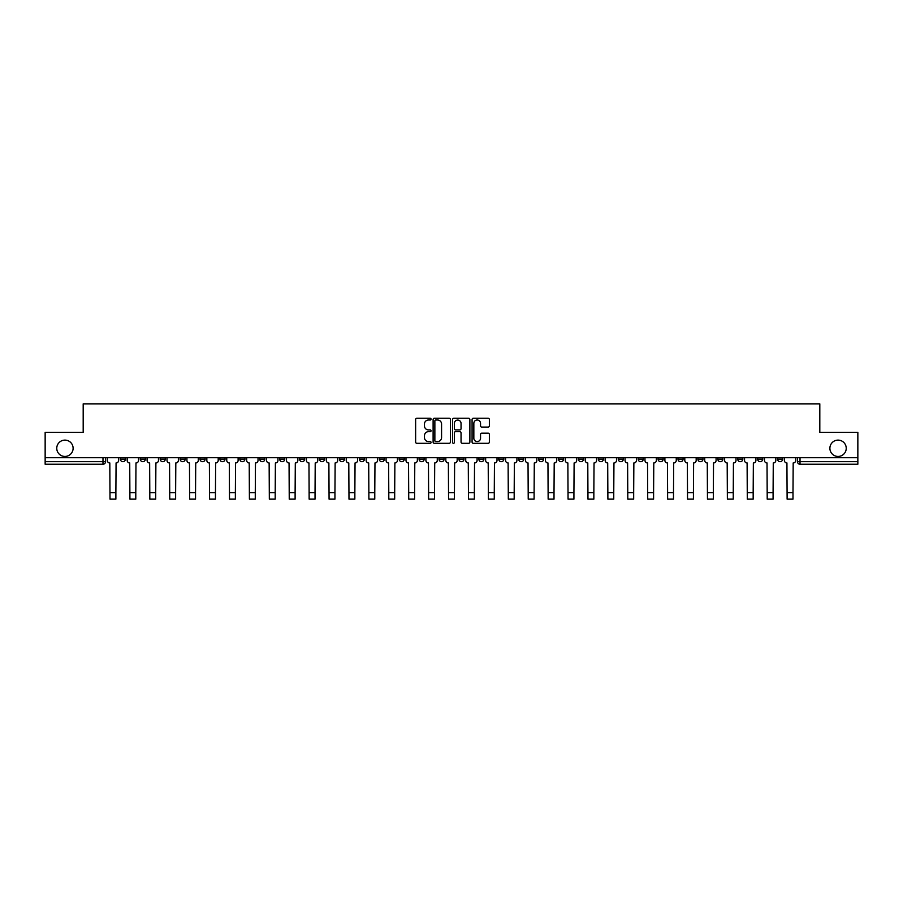 <?xml version="1.0" encoding="UTF-8"?>
<svg xmlns="http://www.w3.org/2000/svg" width="903" height="903" viewBox="0 0 903 903"><rect width="100%" height="100%" fill="white"/><g stroke="black" fill="none" stroke-linecap="round" stroke-linejoin="round"><path stroke-width="1.35" d="M431.07 419.127A0.88 0.88 0 0 0 430.2 418.258L416.881 418.258A1.253 1.253 0 0 0 415.628 419.511L415.628 442.064A1.253 1.253 0 0 0 416.881 443.317L430.2 443.317A0.88 0.88 0 0 0 431.07 442.436A0.88 0.88 0 0 0 430.2 441.567L428.474 441.567A4.007 4.007 0 0 1 424.466 437.549L424.466 435.675A4.007 4.007 0 0 1 428.474 431.668L430.2 431.668A0.88 0.88 0 0 0 431.07 430.787A0.88 0.88 0 0 0 430.2 429.907L428.474 429.907A4.007 4.007 0 0 1 424.466 425.9L424.466 424.015A4.007 4.007 0 0 1 428.474 420.008L430.2 420.008A0.88 0.88 0 0 0 431.07 419.127M829.891 448.272A8.172 8.172 0 0 0 838.063 456.444A8.172 8.172 0 0 0 846.235 448.272A8.172 8.172 0 0 0 838.063 440.111A8.172 8.172 0 0 0 829.891 448.272M56.765 448.272A8.172 8.172 0 0 0 64.937 456.444A8.172 8.172 0 0 0 73.109 448.272A8.172 8.172 0 0 0 64.937 440.111A8.172 8.172 0 0 0 56.765 448.272M777.551 457.719L777.551 459.13L782.653 459.13A2.551 2.551 0 0 1 780.102 461.681A2.551 2.551 0 0 1 777.551 459.13L777.551 457.719M658.061 457.719L658.061 459.13L663.163 459.13A2.551 2.551 0 0 1 660.612 461.681A2.551 2.551 0 0 1 658.061 459.13L658.061 457.719M638.139 457.719L638.139 459.13L643.252 459.13A2.551 2.551 0 0 1 640.701 461.681A2.551 2.551 0 0 1 638.139 459.13L638.139 457.719M518.649 457.719L518.649 459.13L523.763 459.13A2.551 2.551 0 0 1 521.2 461.681A2.551 2.551 0 0 1 518.649 459.13L518.649 457.719M498.738 457.719L498.738 459.13L503.84 459.13A2.551 2.551 0 0 1 501.289 461.681A2.551 2.551 0 0 1 498.738 459.13L498.738 457.719M478.816 457.719L478.816 459.13L483.929 459.13A2.551 2.551 0 0 1 481.378 461.681A2.551 2.551 0 0 1 478.816 459.13L478.816 457.719M438.993 457.719L438.993 459.13L444.095 459.13A2.551 2.551 0 0 1 441.544 461.681A2.551 2.551 0 0 1 438.993 459.13L438.993 457.719M399.16 459.13L399.16 457.719L399.16 459.13A2.551 2.551 0 0 0 401.711 461.681A2.551 2.551 0 0 1 399.16 459.13L404.262 459.13A2.551 2.551 0 0 1 401.711 461.681A2.551 2.551 0 0 0 404.262 459.13L404.262 457.719L404.262 459.13M379.237 459.13L379.237 457.719L379.237 459.13A2.551 2.551 0 0 0 381.8 461.681A2.551 2.551 0 0 1 379.237 459.13L384.351 459.13A2.551 2.551 0 0 1 381.8 461.681M359.326 459.13L359.326 457.719L359.326 459.13A2.551 2.551 0 0 0 361.877 461.681A2.551 2.551 0 0 1 359.326 459.13L364.44 459.13A2.551 2.551 0 0 1 361.877 461.681A2.551 2.551 0 0 0 364.44 459.13L364.44 457.719L364.44 459.13M339.415 457.719L339.415 459.13L344.517 459.13A2.551 2.551 0 0 1 341.966 461.681A2.551 2.551 0 0 1 339.415 459.13L339.415 457.719M319.493 457.719L319.493 459.13L324.606 459.13A2.551 2.551 0 0 1 322.055 461.681A2.551 2.551 0 0 1 319.493 459.13L319.493 457.719M299.582 457.719L299.582 459.13L304.683 459.13A2.551 2.551 0 0 1 302.133 461.681A2.551 2.551 0 0 1 299.582 459.13L299.582 457.719M279.67 459.13L279.67 457.719L279.67 459.13A2.551 2.551 0 0 0 282.221 461.681A2.551 2.551 0 0 1 279.67 459.13L284.772 459.13A2.551 2.551 0 0 1 282.221 461.681M239.837 459.13L239.837 457.719L239.837 459.13A2.551 2.551 0 0 0 242.388 461.681A2.551 2.551 0 0 1 239.837 459.13L244.939 459.13A2.551 2.551 0 0 1 242.388 461.681A2.551 2.551 0 0 0 244.939 459.13L244.939 457.719L244.939 459.13M219.926 459.13L219.926 457.719L219.926 459.13A2.551 2.551 0 0 0 222.477 461.681A2.551 2.551 0 0 1 219.926 459.13L225.028 459.13A2.551 2.551 0 0 1 222.477 461.681A2.551 2.551 0 0 0 225.028 459.13L225.028 457.719L225.028 459.13M200.003 459.13L200.003 457.719L200.003 459.13A2.551 2.551 0 0 0 202.554 461.681A2.551 2.551 0 0 1 200.003 459.13L205.116 459.13A2.551 2.551 0 0 1 202.554 461.681A2.551 2.551 0 0 0 205.116 459.13L205.116 457.719L205.116 459.13M180.092 459.13L180.092 457.719L180.092 459.13A2.551 2.551 0 0 0 182.643 461.681A2.551 2.551 0 0 1 180.092 459.13L185.194 459.13A2.551 2.551 0 0 1 182.643 461.681M160.17 459.13L160.17 457.719L160.17 459.13A2.551 2.551 0 0 0 162.732 461.681A2.551 2.551 0 0 1 160.17 459.13L165.283 459.13A2.551 2.551 0 0 1 162.732 461.681A2.551 2.551 0 0 0 165.283 459.13L165.283 457.719L165.283 459.13M140.258 459.13L140.258 457.719L140.258 459.13A2.551 2.551 0 0 0 142.809 461.681A2.551 2.551 0 0 1 140.258 459.13L145.36 459.13A2.551 2.551 0 0 1 142.809 461.681A2.551 2.551 0 0 0 145.36 459.13L145.36 457.719L145.36 459.13M488.117 427.085A1.253 1.253 0 0 0 489.37 425.832L489.37 419.511A1.253 1.253 0 0 0 488.117 418.258L473.33 418.258A1.253 1.253 0 0 0 472.077 419.511L472.077 442.064A1.253 1.253 0 0 0 473.33 443.317L488.117 443.317A1.253 1.253 0 0 0 489.37 442.064L489.37 434.422A1.253 1.253 0 0 0 488.117 433.169L481.796 433.169A1.253 1.253 0 0 0 480.543 434.422L480.543 438.215A3.352 3.352 0 0 1 477.19 441.567A3.352 3.352 0 0 1 473.838 438.215L473.838 423.36A3.352 3.352 0 0 1 477.19 420.008A3.352 3.352 0 0 1 480.543 423.36L480.543 425.832A1.253 1.253 0 0 0 481.796 427.085L488.117 427.085M45.15 457.719L45.15 432.323L83.189 432.323L83.189 403.855L819.811 403.855L819.811 432.323L857.85 432.323L857.85 457.719L45.15 457.719L45.15 461.681L105.538 461.681L105.538 457.719L105.538 461.681A2.551 2.551 0 0 1 102.976 464.232L45.15 464.232L45.15 461.681M450.405 419.511A1.253 1.253 0 0 0 449.152 418.258L434.366 418.258A1.253 1.253 0 0 0 433.113 419.511L433.113 442.064A1.253 1.253 0 0 0 434.366 443.317L449.152 443.317A1.253 1.253 0 0 0 450.405 442.064L450.405 419.511M453.848 418.258L468.634 418.258A1.253 1.253 0 0 1 469.887 419.511L469.887 442.064A1.253 1.253 0 0 1 468.634 443.317L462.313 443.317A1.253 1.253 0 0 1 461.049 442.064L461.049 432.921A1.253 1.253 0 0 0 459.796 431.668L455.609 431.668A1.253 1.253 0 0 0 454.356 432.921L454.356 442.436A0.88 0.88 0 0 1 453.475 443.317A0.88 0.88 0 0 1 452.595 442.436L452.595 419.511A1.253 1.253 0 0 1 453.848 418.258M797.462 457.719L797.462 461.681L857.85 461.681L857.85 464.232L800.024 464.232A2.551 2.551 0 0 1 797.462 461.681A2.551 2.551 0 0 0 800.024 464.232L800.024 457.719M857.85 457.719L857.85 461.681M782.653 457.719L782.653 459.13A2.551 2.551 0 0 1 780.102 461.681M762.742 457.719L762.742 459.13A2.551 2.551 0 0 1 760.191 461.681A2.551 2.551 0 0 1 757.64 459.13L762.742 459.13M757.64 457.719L757.64 459.13M742.83 457.719L742.83 459.13A2.551 2.551 0 0 1 740.268 461.681A2.551 2.551 0 0 1 737.717 459.13L742.83 459.13M737.717 457.719L737.717 459.13M722.908 457.719L722.908 459.13A2.551 2.551 0 0 1 720.357 461.681A2.551 2.551 0 0 1 717.806 459.13A2.551 2.551 0 0 0 720.357 461.681M717.806 457.719L717.806 459.13L722.908 459.13M702.997 457.719L702.997 459.13A2.551 2.551 0 0 1 700.446 461.681A2.551 2.551 0 0 1 697.884 459.13L702.997 459.13M697.884 457.719L697.884 459.13M683.074 457.719L683.074 459.13A2.551 2.551 0 0 1 680.523 461.681A2.551 2.551 0 0 1 677.972 459.13L683.074 459.13M677.972 457.719L677.972 459.13M663.163 457.719L663.163 459.13M643.252 457.719L643.252 459.13L643.252 457.719M623.33 457.719L623.33 459.13A2.551 2.551 0 0 1 620.779 461.681A2.551 2.551 0 0 1 618.228 459.13L623.33 459.13M618.228 457.719L618.228 459.13M603.418 457.719L603.418 459.13A2.551 2.551 0 0 1 600.867 461.681A2.551 2.551 0 0 1 598.317 459.13L603.418 459.13M598.317 457.719L598.317 459.13M583.507 457.719L583.507 459.13A2.551 2.551 0 0 1 580.945 461.681A2.551 2.551 0 0 1 578.394 459.13L583.507 459.13M578.394 457.719L578.394 459.13M563.585 457.719L563.585 459.13A2.551 2.551 0 0 1 561.034 461.681A2.551 2.551 0 0 1 558.483 459.13L563.585 459.13M558.483 457.719L558.483 459.13M543.674 457.719L543.674 459.13A2.551 2.551 0 0 1 541.123 461.681A2.551 2.551 0 0 1 538.56 459.13L543.674 459.13M538.56 457.719L538.56 459.13M523.763 457.719L523.763 459.13A2.551 2.551 0 0 1 521.2 461.681M503.84 457.719L503.84 459.13M483.929 459.13L483.929 457.719L483.929 459.13A2.551 2.551 0 0 1 481.378 461.681M464.007 457.719L464.007 459.13A2.551 2.551 0 0 1 461.456 461.681A2.551 2.551 0 0 1 458.905 459.13A2.551 2.551 0 0 0 461.456 461.681A2.551 2.551 0 0 0 464.007 459.13L458.905 459.13L458.905 457.719M444.095 459.13L444.095 457.719L444.095 459.13A2.551 2.551 0 0 1 441.544 461.681M424.184 457.719L424.184 459.13A2.551 2.551 0 0 1 421.622 461.681A2.551 2.551 0 0 1 419.071 459.13A2.551 2.551 0 0 0 421.622 461.681M419.071 457.719L419.071 459.13L424.184 459.13M384.351 457.719L384.351 459.13L384.351 457.719M344.517 459.13L344.517 457.719L344.517 459.13A2.551 2.551 0 0 1 341.966 461.681M324.606 459.13L324.606 457.719L324.606 459.13A2.551 2.551 0 0 1 322.055 461.681M304.683 459.13L304.683 457.719L304.683 459.13A2.551 2.551 0 0 1 302.133 461.681M284.772 457.719L284.772 459.13L284.772 457.719M264.861 459.13L264.861 457.719L264.861 459.13A2.551 2.551 0 0 1 262.299 461.681A2.551 2.551 0 0 1 259.748 459.13L264.861 459.13A2.551 2.551 0 0 1 262.299 461.681M259.748 457.719L259.748 459.13M185.194 457.719L185.194 459.13L185.194 457.719M125.449 457.719L125.449 459.13A2.551 2.551 0 0 1 122.898 461.681A2.551 2.551 0 0 1 120.347 459.13A2.551 2.551 0 0 0 122.898 461.681A2.551 2.551 0 0 0 125.449 459.13L125.449 457.719M120.347 457.719L120.347 459.13L125.449 459.13M102.976 457.719L102.976 464.232A2.551 2.551 0 0 0 105.538 461.681M435.743 420.008A0.88 0.88 0 0 0 434.862 420.888L434.862 440.687A0.88 0.88 0 0 0 435.743 441.567L437.56 441.567A4.007 4.007 0 0 0 441.567 437.549L441.567 424.015A4.007 4.007 0 0 0 437.56 420.008L435.743 420.008M461.049 423.428A3.352 3.352 0 0 0 457.708 420.076A3.352 3.352 0 0 0 454.356 423.428L454.356 428.654A1.253 1.253 0 0 0 455.609 429.907L459.796 429.907A1.253 1.253 0 0 0 461.049 428.654L461.049 423.428M107.254 457.719L107.254 460.406A2.551 2.551 0 0 0 109.816 462.957L110.008 499.145L115.877 499.145L115.877 492.699L110.008 492.699M118.62 457.719L118.62 460.406A2.551 2.551 0 0 1 116.069 462.957L115.877 492.699M127.176 457.719L127.176 460.406A2.551 2.551 0 0 0 129.727 462.957L129.919 499.145L135.789 499.145L135.789 492.699L129.919 492.699M138.531 457.719L138.531 460.406A2.551 2.551 0 0 1 135.981 462.957L135.789 492.699M147.087 457.719L147.087 460.406A2.551 2.551 0 0 0 149.638 462.957L149.83 499.145L155.711 499.145L155.711 492.699L149.83 492.699M158.454 457.719L158.454 460.406A2.551 2.551 0 0 1 155.892 462.957L155.711 492.699M166.999 457.719L166.999 460.406A2.551 2.551 0 0 0 169.561 462.957L169.753 499.145L175.622 499.145L175.622 492.699L169.753 492.699M178.365 457.719L178.365 460.406A2.551 2.551 0 0 1 175.814 462.957L175.622 492.699M186.921 457.719L186.921 460.406A2.551 2.551 0 0 0 189.472 462.957L189.664 499.145L195.533 499.145L195.533 492.699L189.664 492.699M198.276 457.719L198.276 460.406A2.551 2.551 0 0 1 195.725 462.957L195.533 492.699M206.832 457.719L206.832 460.406A2.551 2.551 0 0 0 209.383 462.957L209.575 499.145L215.456 499.145L215.456 492.699L209.575 492.699M218.199 457.719L218.199 460.406A2.551 2.551 0 0 1 215.648 462.957L215.456 492.699M226.755 457.719L226.755 460.406A2.551 2.551 0 0 0 229.306 462.957L229.497 499.145L235.367 499.145L235.367 492.699L229.497 492.699M238.11 457.719L238.11 460.406A2.551 2.551 0 0 1 235.559 462.957L235.367 492.699M246.666 457.719L246.666 460.406A2.551 2.551 0 0 0 249.217 462.957L249.409 499.145L255.278 499.145L255.278 492.699L249.409 492.699M258.032 457.719L258.032 460.406A2.551 2.551 0 0 1 255.47 462.957L255.278 492.699M266.577 457.719L266.577 460.406A2.551 2.551 0 0 0 269.139 462.957L269.331 499.145L275.201 499.145L275.201 492.699L269.331 492.699M277.943 457.719L277.943 460.406A2.551 2.551 0 0 1 275.392 462.957L275.201 492.699M286.499 457.719L286.499 460.406A2.551 2.551 0 0 0 289.05 462.957L289.242 499.145L295.112 499.145L295.112 492.699L289.242 492.699M297.855 457.719L297.855 460.406A2.551 2.551 0 0 1 295.304 462.957L295.112 492.699M306.41 457.719L306.41 460.406A2.551 2.551 0 0 0 308.961 462.957L309.153 499.145L315.034 499.145L315.034 492.699L309.153 492.699M317.777 457.719L317.777 460.406A2.551 2.551 0 0 1 315.215 462.957L315.034 492.699M326.322 457.719L326.322 460.406A2.551 2.551 0 0 0 328.884 462.957L329.076 499.145L334.945 499.145L334.945 492.699L329.076 492.699M337.688 457.719L337.688 460.406A2.551 2.551 0 0 1 335.137 462.957L334.945 492.699M346.244 457.719L346.244 460.406A2.551 2.551 0 0 0 348.795 462.957L348.987 499.145L354.856 499.145L354.856 492.699L348.987 492.699M357.599 457.719L357.599 460.406A2.551 2.551 0 0 1 355.048 462.957L354.856 492.699M366.155 457.719L366.155 460.406A2.551 2.551 0 0 0 368.706 462.957L368.898 499.145L374.779 499.145L374.779 492.699L368.898 492.699M377.522 457.719L377.522 460.406A2.551 2.551 0 0 1 374.971 462.957L374.779 492.699M386.078 457.719L386.078 460.406A2.551 2.551 0 0 0 388.629 462.957L388.821 499.145L394.69 499.145L394.69 492.699L388.821 492.699M397.433 457.719L397.433 460.406A2.551 2.551 0 0 1 394.882 462.957L394.69 492.699M405.989 457.719L405.989 460.406A2.551 2.551 0 0 0 408.54 462.957L408.732 499.145L414.601 499.145L414.601 492.699L408.732 492.699M417.355 457.719L417.355 460.406A2.551 2.551 0 0 1 414.793 462.957L414.601 492.699M425.9 457.719L425.9 460.406A2.551 2.551 0 0 0 428.462 462.957L428.643 499.145L434.524 499.145L434.524 492.699L428.643 492.699M437.266 457.719L437.266 460.406A2.551 2.551 0 0 1 434.715 462.957L434.524 492.699M445.822 457.719L445.822 460.406A2.551 2.551 0 0 0 448.373 462.957L448.565 499.145L454.435 499.145L454.435 492.699L448.565 492.699M457.178 457.719L457.178 460.406A2.551 2.551 0 0 1 454.627 462.957L454.435 492.699M465.734 457.719L465.734 460.406A2.551 2.551 0 0 0 468.285 462.957L468.476 499.145L474.357 499.145L474.357 492.699L468.476 492.699M477.1 457.719L477.1 460.406A2.551 2.551 0 0 1 474.538 462.957L474.357 492.699M485.645 457.719L485.645 460.406A2.551 2.551 0 0 0 488.207 462.957L488.399 499.145L494.268 499.145L494.268 492.699L488.399 492.699M497.011 457.719L497.011 460.406A2.551 2.551 0 0 1 494.46 462.957L494.268 492.699M505.567 457.719L505.567 460.406A2.551 2.551 0 0 0 508.118 462.957L508.31 499.145L514.179 499.145L514.179 492.699L508.31 492.699M516.922 457.719L516.922 460.406A2.551 2.551 0 0 1 514.371 462.957L514.179 492.699M525.478 457.719L525.478 460.406A2.551 2.551 0 0 0 528.029 462.957L528.221 499.145L534.102 499.145L534.102 492.699L528.221 492.699M536.845 457.719L536.845 460.406A2.551 2.551 0 0 1 534.294 462.957L534.102 492.699M545.401 457.719L545.401 460.406A2.551 2.551 0 0 0 547.952 462.957L548.144 499.145L554.013 499.145L554.013 492.699L548.144 492.699M556.756 457.719L556.756 460.406A2.551 2.551 0 0 1 554.205 462.957L554.013 492.699M565.312 457.719L565.312 460.406A2.551 2.551 0 0 0 567.863 462.957L568.055 499.145L573.924 499.145L573.924 492.699L568.055 492.699M576.678 457.719L576.678 460.406A2.551 2.551 0 0 1 574.116 462.957L573.924 492.699M585.223 457.719L585.223 460.406A2.551 2.551 0 0 0 587.785 462.957L587.966 499.145L593.847 499.145L593.847 492.699L587.966 492.699M596.59 457.719L596.59 460.406A2.551 2.551 0 0 1 594.039 462.957L593.847 492.699M605.145 457.719L605.145 460.406A2.551 2.551 0 0 0 607.696 462.957L607.888 499.145L613.758 499.145L613.758 492.699L607.888 492.699M616.501 457.719L616.501 460.406A2.551 2.551 0 0 1 613.95 462.957L613.758 492.699M625.057 457.719L625.057 460.406A2.551 2.551 0 0 0 627.608 462.957L627.799 499.145L633.669 499.145L633.669 492.699L627.799 492.699M636.423 457.719L636.423 460.406A2.551 2.551 0 0 1 633.861 462.957L633.669 492.699M644.968 457.719L644.968 460.406A2.551 2.551 0 0 0 647.53 462.957L647.722 499.145L653.591 499.145L653.591 492.699L647.722 492.699M656.334 457.719L656.334 460.406A2.551 2.551 0 0 1 653.783 462.957L653.591 492.699M664.89 457.719L664.89 460.406A2.551 2.551 0 0 0 667.441 462.957L667.633 499.145L673.503 499.145L673.503 492.699L667.633 492.699M676.245 457.719L676.245 460.406A2.551 2.551 0 0 1 673.694 462.957L673.503 492.699M684.801 457.719L684.801 460.406A2.551 2.551 0 0 0 687.352 462.957L687.544 499.145L693.425 499.145L693.425 492.699L687.544 492.699M696.168 457.719L696.168 460.406A2.551 2.551 0 0 1 693.617 462.957L693.425 492.699M704.724 457.719L704.724 460.406A2.551 2.551 0 0 0 707.275 462.957L707.467 499.145L713.336 499.145L713.336 492.699L707.467 492.699M716.079 457.719L716.079 460.406A2.551 2.551 0 0 1 713.528 462.957L713.336 492.699M724.635 457.719L724.635 460.406A2.551 2.551 0 0 0 727.186 462.957L727.378 499.145L733.247 499.145L733.247 492.699L727.378 492.699M736.001 457.719L736.001 460.406A2.551 2.551 0 0 1 733.439 462.957L733.247 492.699M744.546 457.719L744.546 460.406A2.551 2.551 0 0 0 747.108 462.957L747.289 499.145L753.17 499.145L753.17 492.699L747.289 492.699M755.913 457.719L755.913 460.406A2.551 2.551 0 0 1 753.362 462.957L753.17 492.699M764.469 457.719L764.469 460.406A2.551 2.551 0 0 0 767.019 462.957L767.211 499.145L773.081 499.145L773.081 492.699L767.211 492.699M775.824 457.719L775.824 460.406A2.551 2.551 0 0 1 773.273 462.957L773.081 492.699M784.38 457.719L784.38 460.406A2.551 2.551 0 0 0 786.931 462.957L787.123 499.145L792.992 499.145L792.992 492.699L787.123 492.699M795.746 457.719L795.746 460.406A2.551 2.551 0 0 1 793.184 462.957L792.992 492.699"/></g></svg>
